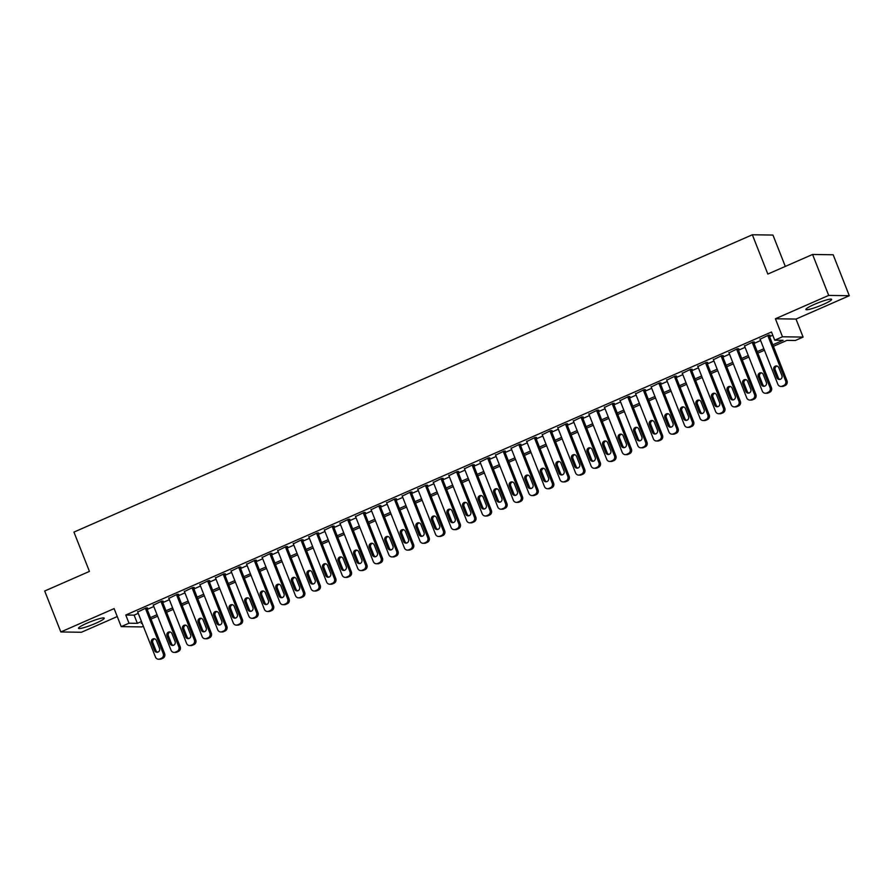 <?xml version="1.0" encoding="UTF-8"?>
<svg xmlns="http://www.w3.org/2000/svg" width="894" height="894" viewBox="0 0 894 894"><rect width="100%" height="100%" fill="white"/><g stroke="black" fill="none" stroke-linecap="round" stroke-linejoin="round"><path stroke-width="1.34" d="M95.703 623.308A13.835 1.721 158.5 0 0 104.24 618.167A13.835 1.721 158.5 0 0 87.02 623.174A13.835 1.721 158.5 0 0 78.482 628.314A13.835 1.721 158.5 0 0 95.703 623.308M823.117 304.485A13.835 1.721 158.5 0 0 831.644 299.356A13.835 1.721 158.5 0 0 814.423 304.362A13.835 1.721 158.5 0 0 805.896 309.492A13.835 1.721 158.5 0 0 823.117 304.485M143.331 626.258L141.822 626.918L121.215 626.616L128.993 623.207L137.352 623.33L141.475 621.52M785.301 266.412L772.952 235.066L752.346 234.764L73.945 532.098L89.434 571.411L44.7 591.012L60.826 631.957L81.432 632.259L117.259 616.558M752.346 234.764L767.834 274.067L812.568 254.466L833.174 254.768L849.3 295.713L828.693 295.411L775.4 318.767L782.496 336.781L803.103 337.083L795.325 340.491L786.966 340.368L773.411 346.313M775.4 318.767L796.006 319.069L849.3 295.713M796.006 319.069L803.103 337.083M812.568 254.466L828.693 295.411M146.761 608.278L147.544 607.931L146.147 607.92L137.732 612.021M162.317 601.461L163.099 601.114L161.702 601.092L153.287 605.204M177.884 594.633L178.655 594.298L177.269 594.275L168.843 598.377M193.439 587.816L194.221 587.481L192.825 587.459L184.41 591.56M208.995 580.999L209.777 580.653L208.38 580.642L199.965 584.743M224.562 574.183L225.333 573.836L223.947 573.814L215.521 577.926M240.117 567.355L240.899 567.019L239.503 566.997L231.088 571.098M255.673 560.538L256.455 560.203L255.058 560.18L246.643 564.282M271.24 553.721L272.011 553.375L270.625 553.364L262.199 557.465M286.795 546.904L287.577 546.558L286.181 546.536L277.766 550.648M302.351 540.077L303.133 539.741L301.736 539.719L293.321 543.82M317.918 533.26L318.689 532.925L317.303 532.902L308.888 537.003M333.473 526.443L334.255 526.097L332.859 526.074L324.444 530.187M349.04 519.626L349.811 519.28L348.425 519.258L339.999 523.37M364.596 512.798L365.367 512.463L363.981 512.441L355.566 516.542M380.151 505.982L380.933 505.635L379.537 505.624L371.122 509.725M395.718 499.165L396.489 498.818L395.103 498.796L386.677 502.909M411.274 492.337L412.056 492.002L410.659 491.979L402.244 496.092M426.829 485.52L427.611 485.185L426.214 485.163L417.8 489.264M442.396 478.703L443.167 478.357L441.781 478.346L433.355 482.447M457.952 471.887L458.734 471.54L457.337 471.518L448.922 475.63M473.507 465.059L474.289 464.724L472.892 464.701L464.478 468.802M489.074 458.242L489.845 457.907L488.459 457.884L480.033 461.986M504.629 451.425L505.412 451.079L504.015 451.068L495.6 455.169M520.185 444.609L520.967 444.262L519.57 444.24L511.156 448.352M535.752 437.781L536.523 437.445L535.137 437.423L526.711 441.524M551.307 430.964L552.09 430.629L550.693 430.606L542.278 434.707M566.863 424.147L567.645 423.801L566.248 423.79L557.834 427.891M582.43 417.33L583.201 416.984L581.815 416.962L573.389 421.074M597.985 410.502L598.768 410.167L597.371 410.145L588.956 414.246M613.541 403.686L614.323 403.35L612.926 403.328L604.512 407.429M629.108 396.869L629.879 396.523L628.493 396.511L620.078 400.613M644.663 390.052L645.446 389.706L644.049 389.683L635.634 393.796M660.23 383.224L661.001 382.889L659.616 382.867L651.19 386.968M675.786 376.408L676.568 376.072L675.171 376.05L666.756 380.151M691.341 369.591L692.124 369.244L690.727 369.222L682.312 373.334M706.908 362.774L707.679 362.428L706.294 362.405L697.868 366.518M722.464 355.946L723.246 355.611L721.849 355.588L713.434 359.69M738.019 349.129L738.802 348.794L737.405 348.772L728.99 352.873M753.586 342.313L754.357 341.966L752.971 341.944L744.546 346.056M772.807 344.805L783.077 340.312L774.718 340.189L771.488 331.998L125.775 615.016L134.122 615.139L138.246 613.329M147.208 609.406L153.802 606.512M162.764 602.59L169.368 599.695M178.319 595.762L184.924 592.878M193.886 588.945L200.48 586.051M209.442 582.128L216.046 579.234M225.009 575.311L231.602 572.417M240.564 568.483L247.157 565.6M256.12 561.667L262.724 558.772M271.687 554.85L278.28 551.956M287.242 548.033L293.835 545.139M302.798 541.205L309.402 538.322M318.365 534.388L324.958 531.494M333.92 527.572L340.513 524.677M349.476 520.755L356.08 517.861M365.043 513.927L371.636 511.044M380.598 507.11L387.203 504.216M396.154 500.294L402.758 497.399M411.721 493.477L418.314 490.582M427.276 486.649L433.881 483.755M442.832 479.832L449.436 476.938M458.398 473.015L464.992 470.121M473.954 466.199L480.559 463.304M489.51 459.371L496.114 456.476M505.076 452.554L511.67 449.66M520.632 445.737L527.236 442.843M536.199 438.909L542.792 436.026M551.754 432.093L558.348 429.198M567.31 425.276L573.914 422.381M582.877 418.459L589.47 415.565M598.432 411.631L605.026 408.748M613.988 404.814L620.592 401.92M629.555 397.998L636.148 395.103M645.11 391.181L651.715 388.287M660.666 384.353L667.27 381.47M676.233 377.536L682.826 374.642M691.788 370.719L698.393 367.825M707.344 363.903L713.948 361.008M722.911 357.075L729.504 354.192M738.466 350.258L745.071 347.364M754.022 343.441L760.626 340.547M769.589 336.625L772.762 335.228M769.142 335.496L769.924 335.149L768.527 335.127L760.112 339.239M121.215 626.616L114.119 608.602L60.826 631.957M125.775 615.016L128.993 623.207M774.718 340.189L782.496 336.781M142.068 623.029L141.252 623.386L142.213 623.397M764.448 350.247L757.844 353.13M748.881 357.064L742.288 359.958M733.326 363.88L726.721 366.775M717.77 370.697L711.166 373.591M702.203 377.525L695.61 380.408M686.648 384.342L680.043 387.236M671.092 391.159L664.488 394.053M655.525 397.975L648.932 400.87M639.97 404.803L633.365 407.686M624.414 411.62L617.81 414.514M608.848 418.437L602.254 421.331M593.292 425.253L586.688 428.148M577.725 432.081L571.132 434.965M562.17 438.898L555.576 441.792M546.614 445.715L540.01 448.609M531.047 452.532L524.454 455.426M515.492 459.36L508.898 462.254M499.936 466.176L493.332 469.071M484.369 472.993L477.776 475.887M468.814 479.81L462.22 482.704M453.258 486.638L446.654 489.532M437.691 493.454L431.098 496.349M422.136 500.271L415.531 503.166M406.58 507.099L399.976 509.982M391.013 513.916L384.42 516.81M375.458 520.733L368.853 523.627M359.902 527.549L353.298 530.444M344.335 534.377L337.742 537.26M328.78 541.194L322.175 544.088M313.224 548.011L306.62 550.905M297.657 554.828L291.064 557.722M282.102 561.655L275.497 564.539M266.535 568.472L259.942 571.367M250.979 575.289L244.386 578.183M235.424 582.106L228.819 585M219.857 588.934L213.264 591.817M204.301 595.75L197.708 598.645M188.746 602.567L182.141 605.461M173.179 609.384L166.586 612.278M157.623 616.212L151.019 619.095M150.427 617.598L157.031 614.703M165.993 610.77L172.587 607.886M181.549 603.953L188.153 601.059M197.105 597.136L203.709 594.242M212.671 590.319L219.265 587.425M228.227 583.491L234.831 580.608M243.794 576.675L250.387 573.78M259.349 569.858L265.943 566.964M274.905 563.041L281.509 560.147M290.472 556.213L297.065 553.33M306.027 549.397L312.621 546.502M321.583 542.58L328.187 539.685M337.15 535.763L343.743 532.869M352.705 528.935L359.299 526.052M368.261 522.118L374.865 519.224M383.828 515.302L390.421 512.407M399.383 508.485L405.988 505.591M414.939 501.657L421.543 498.774M430.506 494.84L437.099 491.946M446.061 488.023L452.666 485.129M461.617 481.207L468.221 478.312M477.184 474.379L483.777 471.484M492.739 467.562L499.344 464.668M508.295 460.745L514.899 457.851M523.862 453.928L530.455 451.034M539.417 447.101L546.022 444.206M554.984 440.284L561.577 437.389M570.54 433.467L577.133 430.573M586.095 426.639L592.7 423.756M601.662 419.822L608.255 416.928M617.218 413.006L623.811 410.111M632.773 406.189L639.378 403.295M648.34 399.361L654.933 396.478M663.896 392.544L670.5 389.65M679.451 385.727L686.056 382.833M695.018 378.911L701.611 376.016M710.574 372.083L717.178 369.2M726.129 365.266L732.734 362.372M741.696 358.449L748.289 355.555M757.252 351.633L763.856 348.738M134.122 615.139L137.352 623.33M767.745 335.473L785.625 380.833A3.554 3.364 -89.2 0 1 783.803 385.47L782.239 386.163A3.554 3.364 -89.2 0 1 777.836 384.241L759.967 338.882M780.898 386.431L782.295 386.454A3.554 3.364 90.8 0 0 783.636 386.174L785.189 385.493A3.554 3.364 90.8 0 0 787.011 380.855L769.008 335.138M781.892 375.558A2.838 2.693 90.8 0 1 779.367 379.481A2.838 2.693 90.8 0 1 776.92 377.737L773.824 369.87A2.838 2.693 90.8 0 1 776.35 365.948A2.838 2.693 90.8 0 1 778.797 367.691L781.892 375.558M780.06 379.402A2.838 2.693 90.8 0 1 778.305 377.76L775.21 369.892A2.838 2.693 90.8 0 1 777.042 366.048M752.189 342.29L770.058 387.661A3.554 3.364 -89.2 0 1 768.237 392.298L766.683 392.98A3.554 3.364 -89.2 0 1 762.28 391.069L744.411 345.699M765.342 393.248L766.728 393.271A3.554 3.364 90.8 0 0 768.08 393.002L769.633 392.321A3.554 3.364 90.8 0 0 771.455 387.672L753.441 341.955M766.337 382.375A2.838 2.693 90.8 0 1 763.811 386.309A2.838 2.693 90.8 0 1 761.353 384.554L758.257 376.698A2.838 2.693 90.8 0 1 760.794 372.764A2.838 2.693 90.8 0 1 763.241 374.508L766.337 382.375M764.504 386.219A2.838 2.693 90.8 0 1 762.75 384.576L759.654 376.72A2.838 2.693 90.8 0 1 761.487 372.876M736.634 349.107L754.502 394.477A3.554 3.364 -89.2 0 1 752.681 399.115L751.128 399.797A3.554 3.364 -89.2 0 1 746.725 397.886L728.856 352.515M749.775 400.065L751.172 400.087A3.554 3.364 90.8 0 0 752.513 399.819L754.067 399.137A3.554 3.364 90.8 0 0 755.888 394.5L737.885 348.772M750.781 389.192A2.838 2.693 90.8 0 1 748.244 393.125A2.838 2.693 90.8 0 1 745.797 391.371L742.702 383.515A2.838 2.693 90.8 0 1 745.238 379.581A2.838 2.693 90.8 0 1 747.686 381.336L750.781 389.192M748.948 393.036A2.838 2.693 90.8 0 1 747.194 391.393L744.099 383.537A2.838 2.693 90.8 0 1 745.931 379.693M721.067 355.924L738.936 401.294A3.554 3.364 -89.2 0 1 737.114 405.932L735.561 406.614A3.554 3.364 -89.2 0 1 731.158 404.703L713.289 359.343M734.22 406.893L735.617 406.904A3.554 3.364 90.8 0 0 736.958 406.636L738.511 405.954A3.554 3.364 90.8 0 0 740.333 401.317L722.318 355.6M735.214 396.008A2.838 2.693 90.8 0 1 732.689 399.942A2.838 2.693 90.8 0 1 730.242 398.199L727.146 390.332A2.838 2.693 90.8 0 1 729.672 386.409A2.838 2.693 90.8 0 1 732.119 388.152L735.214 396.008M733.382 399.853A2.838 2.693 90.8 0 1 731.627 398.221L728.532 390.354A2.838 2.693 90.8 0 1 730.364 386.51M705.511 362.752L723.38 408.111A3.554 3.364 -89.2 0 1 721.559 412.76L720.005 413.441A3.554 3.364 -89.2 0 1 715.602 411.519L697.733 366.16M718.664 413.71L720.05 413.732A3.554 3.364 90.8 0 0 721.391 413.453L722.955 412.771A3.554 3.364 90.8 0 0 724.777 408.133L706.763 362.416M719.659 402.836A2.838 2.693 90.8 0 1 717.122 406.759A2.838 2.693 90.8 0 1 714.675 405.016L711.579 397.148A2.838 2.693 90.8 0 1 714.116 393.226A2.838 2.693 90.8 0 1 716.563 394.969L719.659 402.836M717.826 406.681A2.838 2.693 90.8 0 1 716.072 405.038L712.976 397.171A2.838 2.693 90.8 0 1 714.809 393.326M689.956 369.568L707.824 414.939A3.554 3.364 -89.2 0 1 706.003 419.577L704.45 420.258A3.554 3.364 -89.2 0 1 700.047 418.347L682.167 372.977M703.097 420.526L704.494 420.549A3.554 3.364 90.8 0 0 705.835 420.281L707.389 419.599A3.554 3.364 90.8 0 0 709.21 414.95L691.207 369.233M704.103 409.653A2.838 2.693 90.8 0 1 701.566 413.587A2.838 2.693 90.8 0 1 699.119 411.832L696.024 403.976A2.838 2.693 90.8 0 1 698.549 400.043A2.838 2.693 90.8 0 1 701.008 401.786L704.103 409.653M702.271 413.497A2.838 2.693 90.8 0 1 700.516 411.855L697.421 403.999A2.838 2.693 90.8 0 1 699.253 400.154M674.389 376.385L692.258 421.756A3.554 3.364 -89.2 0 1 690.436 426.393L688.883 427.075A3.554 3.364 -89.2 0 1 684.48 425.164L666.611 379.794M687.542 427.343L688.939 427.366A3.554 3.364 90.8 0 0 690.28 427.097L691.833 426.416A3.554 3.364 90.8 0 0 693.655 421.778L675.64 376.05M688.536 416.47A2.838 2.693 90.8 0 1 686.011 420.403A2.838 2.693 90.8 0 1 683.564 418.649L680.468 410.793A2.838 2.693 90.8 0 1 682.994 406.859A2.838 2.693 90.8 0 1 685.441 408.614L688.536 416.47M686.704 420.314A2.838 2.693 90.8 0 1 684.949 418.671L681.854 410.815A2.838 2.693 90.8 0 1 683.686 406.971M658.833 383.213L676.702 428.572A3.554 3.364 -89.2 0 1 674.881 433.21L673.327 433.892A3.554 3.364 -89.2 0 1 668.924 431.981L651.055 386.621M671.986 434.171L673.372 434.193A3.554 3.364 90.8 0 0 674.713 433.914L676.277 433.232A3.554 3.364 90.8 0 0 678.099 428.595L660.085 382.878M672.981 423.287A2.838 2.693 90.8 0 1 670.444 427.22A2.838 2.693 90.8 0 1 667.997 425.477L664.901 417.61A2.838 2.693 90.8 0 1 667.438 413.687A2.838 2.693 90.8 0 1 669.885 415.431L672.981 423.287M671.148 427.131A2.838 2.693 90.8 0 1 669.394 425.499L666.298 417.632A2.838 2.693 90.8 0 1 668.131 413.788M643.278 390.03L661.147 435.389A3.554 3.364 -89.2 0 1 659.325 440.038L657.76 440.72A3.554 3.364 -89.2 0 1 653.369 438.809L635.489 393.438M656.419 440.988L657.816 441.01A3.554 3.364 90.8 0 0 659.157 440.731L660.711 440.049A3.554 3.364 90.8 0 0 662.532 435.412L644.529 389.695M657.425 430.115A2.838 2.693 90.8 0 1 654.889 434.037A2.838 2.693 90.8 0 1 652.441 432.294L649.346 424.438A2.838 2.693 90.8 0 1 651.871 420.504A2.838 2.693 90.8 0 1 654.319 422.247L657.425 430.115M655.593 433.959A2.838 2.693 90.8 0 1 653.838 432.316L650.743 424.449A2.838 2.693 90.8 0 1 652.575 420.605M627.711 396.847L645.58 442.217A3.554 3.364 -89.2 0 1 643.758 446.855L642.205 447.536A3.554 3.364 -89.2 0 1 637.802 445.625L619.933 400.255M640.864 447.805L642.261 447.827A3.554 3.364 90.8 0 0 643.602 447.559L645.155 446.877A3.554 3.364 90.8 0 0 646.977 442.228L628.963 396.511M641.858 436.931A2.838 2.693 90.8 0 1 639.333 440.865A2.838 2.693 90.8 0 1 636.886 439.11L633.79 431.254A2.838 2.693 90.8 0 1 636.316 427.321A2.838 2.693 90.8 0 1 638.763 429.075L641.858 436.931M640.026 440.776A2.838 2.693 90.8 0 1 638.271 439.133L635.176 431.277A2.838 2.693 90.8 0 1 637.009 427.433M612.155 403.663L630.024 449.034A3.554 3.364 -89.2 0 1 628.203 453.671L626.649 454.353A3.554 3.364 -89.2 0 1 622.246 452.442L604.378 407.072M625.308 454.621L626.694 454.644A3.554 3.364 90.8 0 0 628.035 454.375L629.599 453.694A3.554 3.364 90.8 0 0 631.421 449.056L613.407 403.328M626.303 443.748A2.838 2.693 90.8 0 1 623.766 447.682A2.838 2.693 90.8 0 1 621.319 445.938L618.223 438.071A2.838 2.693 90.8 0 1 620.76 434.138A2.838 2.693 90.8 0 1 623.207 435.892L626.303 443.748M624.47 447.592A2.838 2.693 90.8 0 1 622.716 445.95L619.62 438.094A2.838 2.693 90.8 0 1 621.453 434.249M596.6 410.491L614.469 455.851A3.554 3.364 -89.2 0 1 612.647 460.488L611.083 461.17A3.554 3.364 -89.2 0 1 606.68 459.259L588.811 413.9M609.742 461.449L611.138 461.472A3.554 3.364 90.8 0 0 612.479 461.192L614.033 460.511A3.554 3.364 90.8 0 0 615.854 455.873L597.851 410.156M610.747 450.565A2.838 2.693 90.8 0 1 608.211 454.498A2.838 2.693 90.8 0 1 605.763 452.755L602.668 444.888A2.838 2.693 90.8 0 1 605.193 440.966A2.838 2.693 90.8 0 1 607.641 442.709L610.747 450.565M608.903 454.409A2.838 2.693 90.8 0 1 607.16 452.777L604.053 444.91A2.838 2.693 90.8 0 1 605.897 441.066M581.033 417.308L598.902 462.667A3.554 3.364 -89.2 0 1 597.08 467.316L595.527 467.998A3.554 3.364 -89.2 0 1 591.124 466.087L573.255 420.716M594.186 468.266L595.583 468.288A3.554 3.364 90.8 0 0 596.924 468.009L598.477 467.327A3.554 3.364 90.8 0 0 600.299 462.69L582.285 416.973M595.18 457.393A2.838 2.693 90.8 0 1 592.655 461.315A2.838 2.693 90.8 0 1 590.208 459.572L587.112 451.716A2.838 2.693 90.8 0 1 589.638 447.782A2.838 2.693 90.8 0 1 592.085 449.526L595.18 457.393M593.348 461.237A2.838 2.693 90.8 0 1 591.593 459.594L588.498 451.727A2.838 2.693 90.8 0 1 590.331 447.883M565.477 424.125L583.346 469.495A3.554 3.364 -89.2 0 1 581.525 474.133L579.971 474.815A3.554 3.364 -89.2 0 1 575.568 472.904L557.7 427.533M578.63 475.083L580.016 475.105A3.554 3.364 90.8 0 0 581.357 474.837L582.922 474.155A3.554 3.364 90.8 0 0 584.743 469.518L566.729 423.79M579.625 464.209A2.838 2.693 90.8 0 1 577.088 468.143A2.838 2.693 90.8 0 1 574.641 466.389L571.545 458.533A2.838 2.693 90.8 0 1 574.082 454.599A2.838 2.693 90.8 0 1 576.529 456.353L579.625 464.209M577.792 468.054A2.838 2.693 90.8 0 1 576.038 466.411L572.942 458.555A2.838 2.693 90.8 0 1 574.775 454.711M549.911 430.942L567.791 476.312A3.554 3.364 -89.2 0 1 565.969 480.95L564.405 481.631A3.554 3.364 -89.2 0 1 560.002 479.72L542.133 434.35M563.064 481.911L564.46 481.922A3.554 3.364 90.8 0 0 565.801 481.654L567.355 480.972A3.554 3.364 90.8 0 0 569.176 476.334L551.173 430.606M564.058 471.026A2.838 2.693 90.8 0 1 561.533 474.96A2.838 2.693 90.8 0 1 559.085 473.217L555.99 465.349A2.838 2.693 90.8 0 1 558.515 461.416A2.838 2.693 90.8 0 1 560.963 463.17L564.058 471.026M562.225 474.87A2.838 2.693 90.8 0 1 560.482 473.228L557.375 465.372A2.838 2.693 90.8 0 1 559.208 461.527M534.355 437.769L552.224 483.129A3.554 3.364 -89.2 0 1 550.402 487.766L548.849 488.448A3.554 3.364 -89.2 0 1 544.446 486.537L526.577 441.178M547.508 488.727L548.905 488.75A3.554 3.364 90.8 0 0 550.246 488.47L551.799 487.789A3.554 3.364 90.8 0 0 553.621 483.151L535.607 437.434M548.503 477.854A2.838 2.693 90.8 0 1 545.977 481.777A2.838 2.693 90.8 0 1 543.53 480.033L540.423 472.166A2.838 2.693 90.8 0 1 542.96 468.244A2.838 2.693 90.8 0 1 545.407 469.987L548.503 477.854M546.67 481.687A2.838 2.693 90.8 0 1 544.915 480.056L541.82 472.188A2.838 2.693 90.8 0 1 543.653 468.344M518.799 444.586L536.668 489.946A3.554 3.364 -89.2 0 1 534.847 494.594L533.293 495.276A3.554 3.364 -89.2 0 1 528.89 493.365L511.022 447.995M531.952 495.544L533.338 495.567A3.554 3.364 90.8 0 0 534.679 495.287L536.232 494.606A3.554 3.364 90.8 0 0 538.065 489.968L520.051 444.251M532.947 484.671A2.838 2.693 90.8 0 1 530.41 488.593A2.838 2.693 90.8 0 1 527.963 486.85L524.867 478.994A2.838 2.693 90.8 0 1 527.404 475.06A2.838 2.693 90.8 0 1 529.851 476.804L532.947 484.671M531.114 488.515A2.838 2.693 90.8 0 1 529.36 486.872L526.264 479.005A2.838 2.693 90.8 0 1 528.097 475.172M503.233 451.403L521.113 496.773A3.554 3.364 -89.2 0 1 519.291 501.411L517.727 502.093A3.554 3.364 -89.2 0 1 513.324 500.182L495.455 454.811M516.386 502.361L517.782 502.383A3.554 3.364 90.8 0 0 519.123 502.115L520.677 501.433A3.554 3.364 90.8 0 0 522.498 496.796L504.495 451.068M517.38 491.488A2.838 2.693 90.8 0 1 514.855 495.421A2.838 2.693 90.8 0 1 512.407 493.667L509.312 485.811A2.838 2.693 90.8 0 1 511.837 481.877A2.838 2.693 90.8 0 1 514.285 483.632L517.38 491.488M515.547 495.332A2.838 2.693 90.8 0 1 513.793 493.689L510.697 485.833A2.838 2.693 90.8 0 1 512.53 481.989M487.677 458.22L505.546 503.59A3.554 3.364 -89.2 0 1 503.724 508.228L502.171 508.909A3.554 3.364 -89.2 0 1 497.768 506.999L479.899 461.639M500.83 509.189L502.216 509.2A3.554 3.364 90.8 0 0 503.568 508.932L505.121 508.25A3.554 3.364 90.8 0 0 506.943 503.613L488.929 457.884M501.825 498.304A2.838 2.693 90.8 0 1 499.299 502.238A2.838 2.693 90.8 0 1 496.841 500.495L493.745 492.628A2.838 2.693 90.8 0 1 496.282 488.705A2.838 2.693 90.8 0 1 498.729 490.448L501.825 498.304M499.992 502.149A2.838 2.693 90.8 0 1 498.237 500.506L495.142 492.65A2.838 2.693 90.8 0 1 496.975 488.806M472.121 465.048L489.99 510.407A3.554 3.364 -89.2 0 1 488.169 515.045L486.615 515.726A3.554 3.364 -89.2 0 1 482.212 513.815L464.344 468.456M485.274 516.006L486.66 516.028A3.554 3.364 90.8 0 0 488.001 515.749L489.554 515.067A3.554 3.364 90.8 0 0 491.376 510.429L473.373 464.712M486.269 505.132A2.838 2.693 90.8 0 1 483.732 509.055A2.838 2.693 90.8 0 1 481.285 507.311L478.189 499.444A2.838 2.693 90.8 0 1 480.726 495.522A2.838 2.693 90.8 0 1 483.173 497.265L486.269 505.132M484.436 508.965A2.838 2.693 90.8 0 1 482.682 507.334L479.586 499.467A2.838 2.693 90.8 0 1 481.419 495.622M456.555 471.864L474.423 517.235A3.554 3.364 -89.2 0 1 472.602 521.872L471.049 522.554A3.554 3.364 -89.2 0 1 466.646 520.643L448.777 475.273M469.708 522.822L471.104 522.845A3.554 3.364 90.8 0 0 472.445 522.577L473.999 521.884A3.554 3.364 90.8 0 0 475.82 517.246L457.806 471.529M470.702 511.949A2.838 2.693 90.8 0 1 468.177 515.872A2.838 2.693 90.8 0 1 465.729 514.128L462.634 506.272A2.838 2.693 90.8 0 1 465.159 502.339A2.838 2.693 90.8 0 1 467.607 504.082L470.702 511.949M468.869 515.793A2.838 2.693 90.8 0 1 467.115 514.151L464.02 506.283A2.838 2.693 90.8 0 1 465.852 502.45M440.999 478.681L458.868 524.052A3.554 3.364 -89.2 0 1 457.046 528.689L455.493 529.371A3.554 3.364 -89.2 0 1 451.09 527.46L433.221 482.089M454.152 529.639L455.538 529.661A3.554 3.364 90.8 0 0 456.879 529.393L458.443 528.712A3.554 3.364 90.8 0 0 460.265 524.074L442.251 478.346M455.147 518.766A2.838 2.693 90.8 0 1 452.621 522.699A2.838 2.693 90.8 0 1 450.163 520.945L447.067 513.089A2.838 2.693 90.8 0 1 449.604 509.155A2.838 2.693 90.8 0 1 452.051 510.91L455.147 518.766M453.314 522.61A2.838 2.693 90.8 0 1 451.559 520.967L448.464 513.111A2.838 2.693 90.8 0 1 450.297 509.267M425.443 485.498L443.312 530.868A3.554 3.364 -89.2 0 1 441.491 535.506L439.937 536.188A3.554 3.364 -89.2 0 1 435.534 534.277L417.654 488.917M438.585 536.467L439.982 536.478A3.554 3.364 90.8 0 0 441.323 536.21L442.876 535.528A3.554 3.364 90.8 0 0 444.698 530.891L426.695 485.174M439.591 525.583A2.838 2.693 90.8 0 1 437.054 529.516A2.838 2.693 90.8 0 1 434.607 527.773L431.511 519.906A2.838 2.693 90.8 0 1 434.037 515.983A2.838 2.693 90.8 0 1 436.495 517.727L439.591 525.583M437.758 529.427A2.838 2.693 90.8 0 1 436.004 527.784L432.908 519.928A2.838 2.693 90.8 0 1 434.741 516.084M409.877 492.326L427.745 537.685A3.554 3.364 -89.2 0 1 425.924 542.323L424.371 543.004A3.554 3.364 -89.2 0 1 419.968 541.093L402.099 495.734M423.03 543.284L424.426 543.306A3.554 3.364 90.8 0 0 425.767 543.027L427.321 542.345A3.554 3.364 90.8 0 0 429.142 537.707L411.128 491.991M424.024 532.411A2.838 2.693 90.8 0 1 421.499 536.333A2.838 2.693 90.8 0 1 419.051 534.59L415.956 526.722A2.838 2.693 90.8 0 1 418.481 522.8A2.838 2.693 90.8 0 1 420.929 524.543L424.024 532.411M422.191 536.255A2.838 2.693 90.8 0 1 420.437 534.612L417.342 526.745A2.838 2.693 90.8 0 1 419.174 522.901M394.321 499.143L412.19 544.513A3.554 3.364 -89.2 0 1 410.368 549.151L408.815 549.832A3.554 3.364 -89.2 0 1 404.412 547.921L386.543 502.551M407.474 550.101L408.86 550.123A3.554 3.364 90.8 0 0 410.201 549.855L411.765 549.173A3.554 3.364 90.8 0 0 413.587 544.524L395.573 498.807M408.469 539.227A2.838 2.693 90.8 0 1 405.932 543.15A2.838 2.693 90.8 0 1 403.485 541.406L400.389 533.55A2.838 2.693 90.8 0 1 402.926 529.617A2.838 2.693 90.8 0 1 405.373 531.36L408.469 539.227M406.636 543.071A2.838 2.693 90.8 0 1 404.881 541.429L401.786 533.573A2.838 2.693 90.8 0 1 403.619 529.729M378.765 505.959L396.634 551.33A3.554 3.364 -89.2 0 1 394.813 555.967L393.248 556.649A3.554 3.364 -89.2 0 1 388.856 554.738L370.976 509.368M391.907 556.917L393.304 556.94A3.554 3.364 90.8 0 0 394.645 556.671L396.198 555.99A3.554 3.364 90.8 0 0 398.02 551.352L380.017 505.624M392.913 546.044A2.838 2.693 90.8 0 1 390.376 549.978A2.838 2.693 90.8 0 1 387.929 548.223L384.833 540.367A2.838 2.693 90.8 0 1 387.359 536.434A2.838 2.693 90.8 0 1 389.806 538.188L392.913 546.044M391.08 549.888A2.838 2.693 90.8 0 1 389.326 548.245L386.23 540.389A2.838 2.693 90.8 0 1 388.063 536.545M363.199 512.776L381.067 558.147A3.554 3.364 -89.2 0 1 379.246 562.784L377.693 563.466A3.554 3.364 -89.2 0 1 373.29 561.555L355.421 516.196M376.352 563.745L377.749 563.756A3.554 3.364 90.8 0 0 379.09 563.488L380.643 562.807A3.554 3.364 90.8 0 0 382.464 558.169L364.45 512.452M377.346 552.861A2.838 2.693 90.8 0 1 374.821 556.794A2.838 2.693 90.8 0 1 372.373 555.051L369.278 547.184A2.838 2.693 90.8 0 1 371.803 543.261A2.838 2.693 90.8 0 1 374.251 545.005L377.346 552.861M375.514 556.705A2.838 2.693 90.8 0 1 373.759 555.062L370.664 547.206A2.838 2.693 90.8 0 1 372.496 543.362M347.643 519.604L365.512 564.963A3.554 3.364 -89.2 0 1 363.69 569.601L362.137 570.294A3.554 3.364 -89.2 0 1 357.734 568.372L339.865 523.012M360.796 570.562L362.182 570.584A3.554 3.364 90.8 0 0 363.523 570.305L365.087 569.623A3.554 3.364 90.8 0 0 366.909 564.986L348.895 519.269M361.791 559.689A2.838 2.693 90.8 0 1 359.254 563.611A2.838 2.693 90.8 0 1 356.807 561.868L353.711 554.001A2.838 2.693 90.8 0 1 356.248 550.078A2.838 2.693 90.8 0 1 358.695 551.822L361.791 559.689M359.958 563.533A2.838 2.693 90.8 0 1 358.203 561.89L355.108 554.023A2.838 2.693 90.8 0 1 356.941 550.179M332.087 526.421L349.956 571.791A3.554 3.364 -89.2 0 1 348.135 576.429L346.57 577.111A3.554 3.364 -89.2 0 1 342.167 575.2L324.298 529.829M345.229 577.379L346.626 577.401A3.554 3.364 90.8 0 0 347.967 577.133L349.52 576.451A3.554 3.364 90.8 0 0 351.342 571.802L333.339 526.085M346.235 566.505A2.838 2.693 90.8 0 1 343.698 570.439A2.838 2.693 90.8 0 1 341.251 568.685L338.156 560.829A2.838 2.693 90.8 0 1 340.681 556.895A2.838 2.693 90.8 0 1 343.128 558.638L346.235 566.505M344.391 570.35A2.838 2.693 90.8 0 1 342.648 568.707L339.541 560.851A2.838 2.693 90.8 0 1 341.385 557.007M316.521 533.237L334.39 578.608A3.554 3.364 -89.2 0 1 332.568 583.246L331.015 583.927A3.554 3.364 -89.2 0 1 326.612 582.016L308.743 536.646M329.674 584.195L331.071 584.218A3.554 3.364 90.8 0 0 332.412 583.95L333.965 583.268A3.554 3.364 90.8 0 0 335.786 578.63L317.772 532.902M330.668 573.322A2.838 2.693 90.8 0 1 328.143 577.256A2.838 2.693 90.8 0 1 325.695 575.501L322.6 567.645A2.838 2.693 90.8 0 1 325.125 563.712A2.838 2.693 90.8 0 1 327.573 565.466L330.668 573.322M328.836 577.166A2.838 2.693 90.8 0 1 327.081 575.524L323.986 567.668A2.838 2.693 90.8 0 1 325.818 563.823M300.965 540.054L318.834 585.425A3.554 3.364 -89.2 0 1 317.012 590.062L315.459 590.744A3.554 3.364 -89.2 0 1 311.056 588.833L293.187 543.474M314.118 591.023L315.504 591.035A3.554 3.364 90.8 0 0 316.845 590.766L318.409 590.085A3.554 3.364 90.8 0 0 320.231 585.447L302.217 539.73M315.113 580.139A2.838 2.693 90.8 0 1 312.576 584.073A2.838 2.693 90.8 0 1 310.129 582.329L307.033 574.462A2.838 2.693 90.8 0 1 309.57 570.54A2.838 2.693 90.8 0 1 312.017 572.283L315.113 580.139M313.28 583.983A2.838 2.693 90.8 0 1 311.525 582.352L308.43 574.484A2.838 2.693 90.8 0 1 310.263 570.64M285.398 546.882L303.278 592.241A3.554 3.364 -89.2 0 1 301.457 596.89L299.892 597.572A3.554 3.364 -89.2 0 1 295.489 595.661L277.621 550.291M298.551 597.84L299.948 597.862A3.554 3.364 90.8 0 0 301.289 597.583L302.842 596.901A3.554 3.364 90.8 0 0 304.664 592.264L286.661 546.547M299.546 586.967A2.838 2.693 90.8 0 1 297.02 590.889A2.838 2.693 90.8 0 1 294.573 589.146L291.478 581.29A2.838 2.693 90.8 0 1 294.003 577.356A2.838 2.693 90.8 0 1 296.45 579.1L299.546 586.967M297.713 590.811A2.838 2.693 90.8 0 1 295.97 589.168L292.863 581.301A2.838 2.693 90.8 0 1 294.696 577.457M269.843 553.699L287.712 599.069A3.554 3.364 -89.2 0 1 285.89 603.707L284.337 604.389A3.554 3.364 -89.2 0 1 279.934 602.478L262.065 557.107M282.996 604.657L284.393 604.679A3.554 3.364 90.8 0 0 285.734 604.411L287.287 603.729A3.554 3.364 90.8 0 0 289.108 599.081L271.094 553.364M283.99 593.784A2.838 2.693 90.8 0 1 281.465 597.717A2.838 2.693 90.8 0 1 279.017 595.963L275.911 588.107A2.838 2.693 90.8 0 1 278.447 584.173A2.838 2.693 90.8 0 1 280.895 585.916L283.99 593.784M282.158 597.628A2.838 2.693 90.8 0 1 280.403 595.985L277.308 588.129A2.838 2.693 90.8 0 1 279.14 584.285M254.287 560.516L272.156 605.886A3.554 3.364 -89.2 0 1 270.334 610.524L268.781 611.205A3.554 3.364 -89.2 0 1 264.378 609.295L246.509 563.924M267.44 611.474L268.826 611.496A3.554 3.364 90.8 0 0 270.167 611.228L271.731 610.546A3.554 3.364 90.8 0 0 273.553 605.909L255.539 560.18M268.435 600.6A2.838 2.693 90.8 0 1 265.898 604.534A2.838 2.693 90.8 0 1 263.451 602.779L260.355 594.923A2.838 2.693 90.8 0 1 262.892 590.99A2.838 2.693 90.8 0 1 265.339 592.744L268.435 600.6M266.602 604.445A2.838 2.693 90.8 0 1 264.847 602.802L261.752 594.946A2.838 2.693 90.8 0 1 263.585 591.102M238.72 567.344L256.6 612.703A3.554 3.364 -89.2 0 1 254.779 617.341L253.214 618.022A3.554 3.364 -89.2 0 1 248.811 616.111L230.943 570.752M251.873 618.302L253.27 618.324A3.554 3.364 90.8 0 0 254.611 618.045L256.165 617.363A3.554 3.364 90.8 0 0 257.986 612.725L239.983 567.008M252.868 607.417A2.838 2.693 90.8 0 1 250.342 611.351A2.838 2.693 90.8 0 1 247.895 609.607L244.8 601.74A2.838 2.693 90.8 0 1 247.325 597.818A2.838 2.693 90.8 0 1 249.772 599.561L252.868 607.417M251.035 611.261A2.838 2.693 90.8 0 1 249.281 609.63L246.185 601.763A2.838 2.693 90.8 0 1 248.018 597.918M223.165 574.16L241.034 619.52A3.554 3.364 -89.2 0 1 239.212 624.168L237.659 624.85A3.554 3.364 -89.2 0 1 233.256 622.939L215.387 577.569M236.318 625.118L237.703 625.141A3.554 3.364 90.8 0 0 239.056 624.861L240.609 624.18A3.554 3.364 90.8 0 0 242.43 619.542L224.416 573.825M237.312 614.245A2.838 2.693 90.8 0 1 234.787 618.167A2.838 2.693 90.8 0 1 232.339 616.424L229.233 608.568A2.838 2.693 90.8 0 1 231.769 604.635A2.838 2.693 90.8 0 1 234.217 606.378L237.312 614.245M235.48 618.089A2.838 2.693 90.8 0 1 233.725 616.447L230.63 608.579A2.838 2.693 90.8 0 1 232.462 604.735M207.609 580.977L225.478 626.348A3.554 3.364 -89.2 0 1 223.656 630.985L222.103 631.667A3.554 3.364 -89.2 0 1 217.7 629.756L199.831 584.385M220.762 631.935L222.148 631.957A3.554 3.364 90.8 0 0 223.489 631.689L225.042 631.008A3.554 3.364 90.8 0 0 226.864 626.359L208.861 580.642M221.757 621.062A2.838 2.693 90.8 0 1 219.22 624.995A2.838 2.693 90.8 0 1 216.773 623.241L213.677 615.385A2.838 2.693 90.8 0 1 216.214 611.451A2.838 2.693 90.8 0 1 218.661 613.206L221.757 621.062M219.924 624.906A2.838 2.693 90.8 0 1 218.17 623.263L215.074 615.407A2.838 2.693 90.8 0 1 216.907 611.563M192.042 587.794L209.922 633.164A3.554 3.364 -89.2 0 1 208.09 637.802L206.536 638.484A3.554 3.364 -89.2 0 1 202.133 636.573L184.265 591.202M205.195 638.752L206.592 638.774A3.554 3.364 90.8 0 0 207.933 638.506L209.487 637.824A3.554 3.364 90.8 0 0 211.308 633.187L193.305 587.459M206.19 627.879A2.838 2.693 90.8 0 1 203.664 631.812A2.838 2.693 90.8 0 1 201.217 630.069L198.122 622.202A2.838 2.693 90.8 0 1 200.647 618.268A2.838 2.693 90.8 0 1 203.094 620.023L206.19 627.879M204.357 631.723A2.838 2.693 90.8 0 1 202.603 630.08L199.507 622.224A2.838 2.693 90.8 0 1 201.34 618.38M176.487 594.622L194.356 639.981A3.554 3.364 -89.2 0 1 192.534 644.619L190.981 645.3A3.554 3.364 -89.2 0 1 186.578 643.389L168.709 598.03M189.64 645.58L191.025 645.602A3.554 3.364 90.8 0 0 192.378 645.323L193.931 644.641A3.554 3.364 90.8 0 0 195.752 640.003L177.738 594.286M190.634 634.706A2.838 2.693 90.8 0 1 188.109 638.629A2.838 2.693 90.8 0 1 185.65 636.886L182.555 629.018A2.838 2.693 90.8 0 1 185.092 625.096A2.838 2.693 90.8 0 1 187.539 626.839L190.634 634.706M188.802 638.539A2.838 2.693 90.8 0 1 187.047 636.908L183.952 629.041A2.838 2.693 90.8 0 1 185.784 625.197M160.931 601.438L178.8 646.798A3.554 3.364 -89.2 0 1 176.978 651.447L175.425 652.128A3.554 3.364 -89.2 0 1 171.022 650.217L153.153 604.847M174.073 652.396L175.47 652.419A3.554 3.364 90.8 0 0 176.811 652.139L178.364 651.458A3.554 3.364 90.8 0 0 180.186 646.82L162.183 601.103M175.079 641.523A2.838 2.693 90.8 0 1 172.542 645.446A2.838 2.693 90.8 0 1 170.095 643.702L166.999 635.846A2.838 2.693 90.8 0 1 169.525 631.913A2.838 2.693 90.8 0 1 171.983 633.656L175.079 641.523M173.246 645.367A2.838 2.693 90.8 0 1 171.492 643.725L168.396 635.857A2.838 2.693 90.8 0 1 170.229 632.013M145.364 608.255L163.233 653.626A3.554 3.364 -89.2 0 1 161.412 658.263L159.858 658.945A3.554 3.364 -89.2 0 1 155.455 657.034L137.587 611.664M158.517 659.213L159.914 659.236A3.554 3.364 90.8 0 0 161.255 658.967L162.809 658.286A3.554 3.364 90.8 0 0 164.63 653.648L146.616 607.92M159.512 648.34A2.838 2.693 90.8 0 1 156.986 652.274A2.838 2.693 90.8 0 1 154.539 650.519L151.444 642.663A2.838 2.693 90.8 0 1 153.969 638.729A2.838 2.693 90.8 0 1 156.416 640.484L159.512 648.34M157.679 652.184A2.838 2.693 90.8 0 1 155.925 650.541L152.829 642.685A2.838 2.693 90.8 0 1 154.662 638.841M787.011 380.855L785.625 380.833M785.189 385.493L783.803 385.47M783.636 386.174L782.239 386.163M776.92 377.737L778.305 377.76M773.824 369.87L775.21 369.892M771.455 387.672L770.058 387.661M769.633 392.321L768.237 392.298M768.08 393.002L766.683 392.98M761.353 384.554L762.75 384.576M758.257 376.698L759.654 376.72M755.888 394.5L754.502 394.477M754.067 399.137L752.681 399.115M752.513 399.819L751.128 399.797M745.797 391.371L747.194 391.393M742.702 383.515L744.099 383.537M740.333 401.317L738.936 401.294M738.511 405.954L737.114 405.932M736.958 406.636L735.561 406.614M730.242 398.199L731.627 398.221M727.146 390.332L728.532 390.354M724.777 408.133L723.38 408.111M722.955 412.771L721.559 412.76M721.391 413.453L720.005 413.441M714.675 405.016L716.072 405.038M711.579 397.148L712.976 397.171M709.21 414.95L707.824 414.939M707.389 419.599L706.003 419.577M705.835 420.281L704.45 420.258M699.119 411.832L700.516 411.855M696.024 403.976L697.421 403.999M693.655 421.778L692.258 421.756M691.833 426.416L690.436 426.393M690.28 427.097L688.883 427.075M683.564 418.649L684.949 418.671M680.468 410.793L681.854 410.815M678.099 428.595L676.702 428.572M676.277 433.232L674.881 433.21M674.713 433.914L673.327 433.892M667.997 425.477L669.394 425.499M664.901 417.61L666.298 417.632M662.532 435.412L661.147 435.389M660.711 440.049L659.325 440.038M659.157 440.731L657.76 440.72M652.441 432.294L653.838 432.316M649.346 424.438L650.743 424.449M646.977 442.228L645.58 442.217M645.155 446.877L643.758 446.855M643.602 447.559L642.205 447.536M636.886 439.11L638.271 439.133M633.79 431.254L635.176 431.277M631.421 449.056L630.024 449.034M629.599 453.694L628.203 453.671M628.035 454.375L626.649 454.353M621.319 445.938L622.716 445.95M618.223 438.071L619.62 438.094M615.854 455.873L614.469 455.851M614.033 460.511L612.647 460.488M612.479 461.192L611.083 461.17M605.763 452.755L607.16 452.777M602.668 444.888L604.053 444.91M600.299 462.69L598.902 462.667M598.477 467.327L597.08 467.316M596.924 468.009L595.527 467.998M590.208 459.572L591.593 459.594M587.112 451.716L588.498 451.727M584.743 469.518L583.346 469.495M582.922 474.155L581.525 474.133M581.357 474.837L579.971 474.815M574.641 466.389L576.038 466.411M571.545 458.533L572.942 458.555M569.176 476.334L567.791 476.312M567.355 480.972L565.969 480.95M565.801 481.654L564.405 481.631M559.085 473.217L560.482 473.228M555.99 465.349L557.375 465.372M553.621 483.151L552.224 483.129M551.799 487.789L550.402 487.766M550.246 488.47L548.849 488.448M543.53 480.033L544.915 480.056M540.423 472.166L541.82 472.188M538.065 489.968L536.668 489.946M536.232 494.606L534.847 494.594M534.679 495.287L533.293 495.276M527.963 486.85L529.36 486.872M524.867 478.994L526.264 479.005M522.498 496.796L521.113 496.773M520.677 501.433L519.291 501.411M519.123 502.115L517.727 502.093M512.407 493.667L513.793 493.689M509.312 485.811L510.697 485.833M506.943 503.613L505.546 503.59M505.121 508.25L503.724 508.228M503.568 508.932L502.171 508.909M496.841 500.495L498.237 500.506M493.745 492.628L495.142 492.65M491.376 510.429L489.99 510.407M489.554 515.067L488.169 515.045M488.001 515.749L486.615 515.726M481.285 507.311L482.682 507.334M478.189 499.444L479.586 499.467M475.82 517.246L474.423 517.235M473.999 521.884L472.602 521.872M472.445 522.577L471.049 522.554M465.729 514.128L467.115 514.151M462.634 506.272L464.02 506.283M460.265 524.074L458.868 524.052M458.443 528.712L457.046 528.689M456.879 529.393L455.493 529.371M450.163 520.945L451.559 520.967M447.067 513.089L448.464 513.111M444.698 530.891L443.312 530.868M442.876 535.528L441.491 535.506M441.323 536.21L439.937 536.188M434.607 527.773L436.004 527.784M431.511 519.906L432.908 519.928M429.142 537.707L427.745 537.685M427.321 542.345L425.924 542.323M425.767 543.027L424.371 543.004M419.051 534.59L420.437 534.612M415.956 526.722L417.342 526.745M413.587 544.524L412.19 544.513M411.765 549.173L410.368 549.151M410.201 549.855L408.815 549.832M403.485 541.406L404.881 541.429M400.389 533.55L401.786 533.573M398.02 551.352L396.634 551.33M396.198 555.99L394.813 555.967M394.645 556.671L393.248 556.649M387.929 548.223L389.326 548.245M384.833 540.367L386.23 540.389M382.464 558.169L381.067 558.147M380.643 562.807L379.246 562.784M379.09 563.488L377.693 563.466M372.373 555.051L373.759 555.062M369.278 547.184L370.664 547.206M366.909 564.986L365.512 564.963M365.087 569.623L363.69 569.601M363.523 570.305L362.137 570.294M356.807 561.868L358.203 561.89M353.711 554.001L355.108 554.023M351.342 571.802L349.956 571.791M349.52 576.451L348.135 576.429M347.967 577.133L346.57 577.111M341.251 568.685L342.648 568.707M338.156 560.829L339.541 560.851M335.786 578.63L334.39 578.608M333.965 583.268L332.568 583.246M332.412 583.95L331.015 583.927M325.695 575.501L327.081 575.524M322.6 567.645L323.986 567.668M320.231 585.447L318.834 585.425M318.409 590.085L317.012 590.062M316.845 590.766L315.459 590.744M310.129 582.329L311.525 582.352M307.033 574.462L308.43 574.484M304.664 592.264L303.278 592.241M302.842 596.901L301.457 596.89M301.289 597.583L299.892 597.572M294.573 589.146L295.97 589.168M291.478 581.29L292.863 581.301M289.108 599.081L287.712 599.069M287.287 603.729L285.89 603.707M285.734 604.411L284.337 604.389M279.017 595.963L280.403 595.985M275.911 588.107L277.308 588.129M273.553 605.909L272.156 605.886M271.731 610.546L270.334 610.524M270.167 611.228L268.781 611.205M263.451 602.779L264.847 602.802M260.355 594.923L261.752 594.946M257.986 612.725L256.6 612.703M256.165 617.363L254.779 617.341M254.611 618.045L253.214 618.022M247.895 609.607L249.281 609.63M244.8 601.74L246.185 601.763M242.43 619.542L241.034 619.52M240.609 624.18L239.212 624.168M239.056 624.861L237.659 624.85M232.339 616.424L233.725 616.447M229.233 608.568L230.63 608.579M226.864 626.359L225.478 626.348M225.042 631.008L223.656 630.985M223.489 631.689L222.103 631.667M216.773 623.241L218.17 623.263M213.677 615.385L215.074 615.407M211.308 633.187L209.922 633.164M209.487 637.824L208.09 637.802M207.933 638.506L206.536 638.484M201.217 630.069L202.603 630.08M198.122 622.202L199.507 622.224M195.752 640.003L194.356 639.981M193.931 644.641L192.534 644.619M192.378 645.323L190.981 645.3M185.65 636.886L187.047 636.908M182.555 629.018L183.952 629.041M180.186 646.82L178.8 646.798M178.364 651.458L176.978 651.447M176.811 652.139L175.425 652.128M170.095 643.702L171.492 643.725M166.999 635.846L168.396 635.857M164.63 653.648L163.233 653.626M162.809 658.286L161.412 658.263M161.255 658.967L159.858 658.945M154.539 650.519L155.925 650.541M151.444 642.663L152.829 642.685"/></g></svg>
